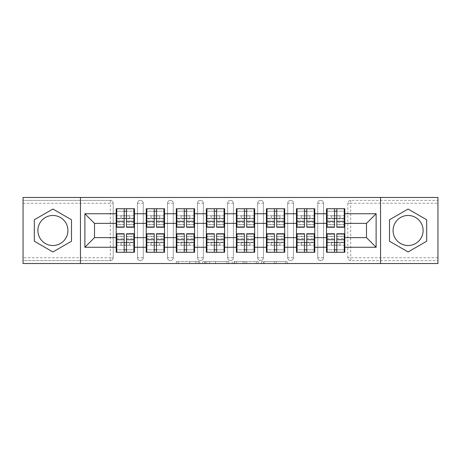 <?xml version="1.0" encoding="UTF-8"?>
<svg xmlns="http://www.w3.org/2000/svg" width="461" height="461" viewBox="0 0 461 461"><rect width="100%" height="100%" fill="white"/><g stroke="black" fill="none" stroke-linecap="round" stroke-linejoin="round"><path stroke-width="0.35" stroke-dasharray="2.31 1.73" d="M199.682 263.536L178.269 263.536L199.682 263.536L199.682 261.606L189.707 261.606L189.707 263.536L189.707 261.606L199.682 261.606L199.682 263.536L199.682 261.606L189.707 261.606L189.707 263.536L189.707 261.606L199.682 261.606L178.269 261.606L199.682 261.606M408.094 245.523A15.023 15.023 0 0 1 393.072 230.5A15.023 15.023 0 0 1 408.094 215.477A15.023 15.023 0 0 1 423.117 230.5A15.023 15.023 0 0 1 408.094 245.523M52.906 245.523A15.023 15.023 0 0 1 37.883 230.5A15.023 15.023 0 0 1 52.906 215.477A15.023 15.023 0 0 1 67.928 230.5A15.023 15.023 0 0 1 52.906 245.523M285.757 263.536L263.444 263.536L285.757 263.536L285.757 261.606L276.208 261.606L287.647 261.606L287.647 263.536L287.647 261.606L263.444 261.606L287.647 261.606L287.647 263.536L287.647 261.606L285.757 261.606L285.757 263.536M274.318 263.536L264.199 263.536L274.318 263.536L274.318 261.606L276.208 261.606L274.318 261.606L274.318 263.536L274.318 261.606L264.199 261.606L264.199 263.536L264.199 261.606L274.318 261.606L274.318 263.536M261.554 263.536L263.444 263.536L261.554 263.536L261.554 261.606L263.444 261.606L261.554 261.606L261.554 263.536M176.379 263.536L178.269 263.536L176.379 263.536L176.379 261.606L178.269 261.606L176.379 261.606L176.379 263.536M110.306 260.644A2.887 2.887 0 0 0 113.193 257.757L110.306 257.757L110.306 260.644A2.887 2.887 0 0 0 113.193 257.757L113.193 203.243A2.887 2.887 0 0 0 110.306 200.356L23.05 200.356L23.05 197.464L437.95 197.464L437.95 200.356L350.694 200.356A2.887 2.887 0 0 0 347.807 203.243L347.807 257.757A2.887 2.887 0 0 0 350.694 260.644L437.95 260.644L437.95 200.356L350.694 200.356A2.887 2.887 0 0 0 347.807 203.243L347.807 257.757A2.887 2.887 0 0 0 350.694 260.644L437.95 260.644L437.95 263.536L23.05 263.536L23.05 260.644L110.306 260.644L23.05 260.644L23.05 203.243L110.306 203.243L110.306 257.757L23.05 257.757M228.846 263.536L226.956 263.536L228.846 263.536L228.846 261.606L228.846 263.536M204.644 263.536L226.956 263.536L202.754 263.536L204.644 263.536L204.644 261.606L228.846 261.606L202.754 261.606L202.754 263.536L202.754 261.606L204.644 261.606L204.644 263.536M234.044 263.536L258.246 263.536L232.154 263.536L234.044 263.536L234.044 261.606L258.246 261.606L258.246 263.536L258.246 261.606L246.808 261.606L246.808 263.536M326.521 242.734L344.816 242.734L344.816 252.265L326.521 252.265L326.521 208.735L344.816 208.735L344.816 218.266L326.521 218.266M344.24 242.734L327.097 242.734M344.816 242.734L344.816 218.266M327.097 218.266L344.24 218.266M344.24 215.765L327.097 215.765M327.097 245.235L344.24 245.235M296.469 242.734L314.771 242.734L314.771 252.265L296.469 252.265L296.469 208.735L314.771 208.735L314.771 218.266L296.469 218.266M314.195 242.734L297.051 242.734M314.771 242.734L314.771 218.266M297.051 218.266L314.195 218.266M314.195 215.765L297.051 215.765M297.051 245.235L314.195 245.235M266.423 242.734L284.719 242.734L284.719 252.265L266.423 252.265L266.423 208.735L284.719 208.735L284.719 218.266L266.423 218.266M284.143 242.734L267 242.734M284.719 242.734L284.719 218.266M267 218.266L284.143 218.266M284.143 215.765L267 215.765M267 245.235L284.143 245.235M236.372 242.734L254.674 242.734L254.674 252.265L236.372 252.265L236.372 208.735L254.674 208.735L254.674 218.266L236.372 218.266M254.097 242.734L236.954 242.734M254.674 242.734L254.674 218.266M236.954 218.266L254.097 218.266M254.097 215.765L236.954 215.765M236.954 245.235L254.097 245.235M206.326 242.734L224.628 242.734L224.628 252.265L206.326 252.265L206.326 208.735L224.628 208.735L224.628 218.266L206.326 218.266M224.046 242.734L206.903 242.734M224.628 242.734L224.628 218.266M206.903 218.266L224.046 218.266M224.046 215.765L206.903 215.765M206.903 245.235L224.046 245.235M176.281 242.734L194.577 242.734L194.577 252.265L176.281 252.265L176.281 208.735L194.577 208.735L194.577 218.266L176.281 218.266M194 242.734L176.857 242.734M194.577 242.734L194.577 218.266M176.857 218.266L194 218.266M194 215.765L176.857 215.765M176.857 245.235L194 245.235M146.229 242.734L164.531 242.734L164.531 252.265L146.229 252.265L146.229 208.735L164.531 208.735L164.531 218.266L146.229 218.266M163.949 242.734L146.805 242.734M164.531 242.734L164.531 218.266M146.805 218.266L163.949 218.266M163.949 215.765L146.805 215.765M146.805 245.235L163.949 245.235M314.771 237.628L326.521 237.628M326.521 223.372L314.771 223.372M284.719 237.628L296.469 237.628M296.469 223.372L284.719 223.372M254.674 237.628L266.423 237.628M266.423 223.372L254.674 223.372M224.628 237.628L236.372 237.628M236.372 223.372L224.628 223.372M194.577 237.628L206.326 237.628M206.326 223.372L194.577 223.372M164.531 237.628L176.281 237.628M176.281 223.372L164.531 223.372M134.479 237.628L146.229 237.628M146.229 223.372L134.479 223.372M113.193 257.757L113.193 203.243A2.887 2.887 0 0 0 110.306 200.356L23.05 200.356L23.05 203.243M116.184 242.734L134.479 242.734L134.479 252.265L116.184 252.265L116.184 208.735L134.479 208.735L134.479 218.266L116.184 218.266M133.903 242.734L116.76 242.734M134.479 242.734L134.479 218.266M116.76 218.266L133.903 218.266M133.903 215.765L116.76 215.765M116.76 245.235L133.903 245.235M116.184 223.372L94.511 223.372L94.511 237.628L116.184 237.628M344.816 237.628L366.489 237.628L366.489 223.372L344.816 223.372M116.184 215.765L134.479 215.765M134.479 245.235L116.184 245.235M323.536 257.757L317.756 257.757A2.887 2.887 0 0 0 320.643 260.644A2.887 2.887 0 0 0 323.536 257.757L323.536 203.243A2.887 2.887 0 0 0 320.643 200.356A2.887 2.887 0 0 0 317.756 203.243L317.756 257.757L317.756 203.243A2.887 2.887 0 0 1 320.643 200.356A2.887 2.887 0 0 1 323.536 203.243L323.536 257.757A2.887 2.887 0 0 1 320.643 260.644A2.887 2.887 0 0 1 317.756 257.757A2.887 2.887 0 0 0 320.643 260.644M296.469 215.765L314.771 215.765M314.771 245.235L296.469 245.235M263.438 257.757L257.659 257.757A2.887 2.887 0 0 0 260.546 260.644A2.887 2.887 0 0 0 263.438 257.757L263.438 203.243A2.887 2.887 0 0 0 260.546 200.356A2.887 2.887 0 0 0 257.659 203.243L257.659 257.757L257.659 203.243A2.887 2.887 0 0 1 260.546 200.356A2.887 2.887 0 0 1 263.438 203.243L263.438 257.757A2.887 2.887 0 0 1 260.546 260.644A2.887 2.887 0 0 1 257.659 257.757A2.887 2.887 0 0 0 260.546 260.644M236.372 215.765L254.674 215.765M254.674 245.235L236.372 245.235M203.341 257.757L197.562 257.757A2.887 2.887 0 0 0 200.454 260.644A2.887 2.887 0 0 0 203.341 257.757L203.341 203.243A2.887 2.887 0 0 0 200.454 200.356A2.887 2.887 0 0 0 197.562 203.243L197.562 257.757L197.562 203.243A2.887 2.887 0 0 1 200.454 200.356A2.887 2.887 0 0 1 203.341 203.243L203.341 257.757A2.887 2.887 0 0 1 200.454 260.644A2.887 2.887 0 0 1 197.562 257.757A2.887 2.887 0 0 0 200.454 260.644M176.281 215.765L194.577 215.765M194.577 245.235L176.281 245.235M143.244 257.757L137.464 257.757A2.887 2.887 0 0 0 140.357 260.644A2.887 2.887 0 0 0 143.244 257.757L143.244 203.243A2.887 2.887 0 0 0 140.357 200.356A2.887 2.887 0 0 0 137.464 203.243L137.464 257.757L137.464 203.243A2.887 2.887 0 0 1 140.357 200.356A2.887 2.887 0 0 1 143.244 203.243L143.244 257.757A2.887 2.887 0 0 1 140.357 260.644A2.887 2.887 0 0 1 137.464 257.757A2.887 2.887 0 0 0 140.357 260.644M164.531 245.235L146.229 245.235M146.229 215.765L164.531 215.765M173.29 257.757L167.516 257.757A2.887 2.887 0 0 0 170.403 260.644A2.887 2.887 0 0 0 173.29 257.757L173.29 203.243A2.887 2.887 0 0 0 170.403 200.356A2.887 2.887 0 0 0 167.516 203.243L167.516 257.757L167.516 203.243A2.887 2.887 0 0 1 170.403 200.356A2.887 2.887 0 0 1 173.29 203.243L173.29 257.757A2.887 2.887 0 0 1 170.403 260.644A2.887 2.887 0 0 1 167.516 257.757A2.887 2.887 0 0 0 170.403 260.644M224.628 245.235L206.326 245.235M206.326 215.765L224.628 215.765M233.387 257.757L227.613 257.757A2.887 2.887 0 0 0 230.5 260.644A2.887 2.887 0 0 0 233.387 257.757L233.387 203.243A2.887 2.887 0 0 0 230.5 200.356A2.887 2.887 0 0 0 227.613 203.243L227.613 257.757L227.613 203.243A2.887 2.887 0 0 1 230.5 200.356A2.887 2.887 0 0 1 233.387 203.243L233.387 257.757A2.887 2.887 0 0 1 230.5 260.644A2.887 2.887 0 0 1 227.613 257.757A2.887 2.887 0 0 0 230.5 260.644M284.719 245.235L266.423 245.235M266.423 215.765L284.719 215.765M293.484 257.757L287.71 257.757A2.887 2.887 0 0 0 290.597 260.644A2.887 2.887 0 0 0 293.484 257.757L293.484 203.243A2.887 2.887 0 0 0 290.597 200.356A2.887 2.887 0 0 0 287.71 203.243L287.71 257.757L287.71 203.243A2.887 2.887 0 0 1 290.597 200.356A2.887 2.887 0 0 1 293.484 203.243L293.484 257.757A2.887 2.887 0 0 1 290.597 260.644A2.887 2.887 0 0 1 287.71 257.757A2.887 2.887 0 0 0 290.597 260.644M344.816 245.235L326.521 245.235M326.521 215.765L344.816 215.765M80.45 263.536L80.45 197.464M380.55 197.464L380.55 263.536M206.724 263.536L209.467 263.536L206.724 263.536L206.724 261.606L205.399 261.606L205.399 263.536L205.399 261.606L209.467 261.606L206.724 261.606L206.724 263.536M209.467 263.536L215.518 263.536L209.467 263.536L209.467 261.606L215.518 261.606L215.518 263.536L215.518 261.606L209.467 261.606L209.467 263.536M234.044 261.606L244.918 261.606L244.918 263.536L244.918 261.606L243.028 261.606L244.918 261.606L244.918 263.536L244.918 261.606L246.808 261.606M234.799 261.606L234.799 263.536L234.799 261.606M232.154 261.606L232.154 263.536L232.154 261.606M71.495 219.77L52.906 209.035L34.316 219.77L34.316 241.23L52.906 251.965L71.495 241.23L71.495 219.77M389.505 219.77L389.505 241.23L408.094 251.965L426.684 241.23L426.684 219.77L408.094 209.035L389.505 219.77M133.903 227.227L133.903 221.234L133.903 224.72L126.487 224.72L126.487 208.735L116.76 208.735L116.76 218.364L129.662 218.364L129.662 215.863L120.995 215.863L120.995 218.364L120.995 215.863L129.662 215.863L129.662 218.364L133.903 218.364L133.903 208.735L116.76 208.735M133.903 224.72L133.903 211.236L116.76 211.236L116.76 218.364L124.176 218.364M126.487 227.227L126.487 224.72M133.903 222.507L126.487 222.507M124.176 227.227L124.176 221.234L124.176 224.72L116.76 224.72L116.76 211.236L124.176 211.236L124.176 208.735M124.176 224.72L124.176 211.236M116.76 227.227L116.76 224.72M124.176 222.507L116.76 222.507M126.487 218.364L133.903 218.364L133.903 211.236L126.487 211.236M133.903 208.735L126.487 208.735M124.176 221.234L116.76 221.234M133.903 221.234L126.487 221.234M116.76 233.773L116.76 239.766L116.76 236.28L124.176 236.28L124.176 252.265L133.903 252.265L133.903 242.636L120.995 242.636L120.995 245.137L129.662 245.137L129.662 242.636L129.662 245.137L120.995 245.137L120.995 242.636L116.76 242.636L116.76 252.265L133.903 252.265M116.76 236.28L116.76 249.764L133.903 249.764L133.903 242.636L126.487 242.636M124.176 233.773L124.176 236.28M116.76 238.493L124.176 238.493M126.487 233.773L126.487 239.766L126.487 236.28L133.903 236.28L133.903 249.764L126.487 249.764L126.487 252.265M126.487 236.28L126.487 249.764M133.903 233.773L133.903 236.28M126.487 238.493L133.903 238.493M124.176 242.636L116.76 242.636L116.76 249.764L124.176 249.764M116.76 252.265L124.176 252.265M126.487 239.766L133.903 239.766M116.76 239.766L124.176 239.766M163.949 227.227L163.949 221.234L163.949 224.72L156.533 224.72L156.533 208.735L146.805 208.735L146.805 218.364L159.713 218.364L159.713 215.863L151.047 215.863L151.047 218.364L151.047 215.863L159.713 215.863L159.713 218.364L163.949 218.364L163.949 208.735L146.805 208.735M163.949 224.72L163.949 211.236L146.805 211.236L146.805 218.364L154.222 218.364M156.533 227.227L156.533 224.72M163.949 222.507L156.533 222.507M154.222 227.227L154.222 221.234L154.222 224.72L146.805 224.72L146.805 211.236L154.222 211.236L154.222 208.735M154.222 224.72L154.222 211.236M146.805 227.227L146.805 224.72M154.222 222.507L146.805 222.507M156.533 218.364L163.949 218.364L163.949 211.236L156.533 211.236M163.949 208.735L156.533 208.735M154.222 221.234L146.805 221.234M163.949 221.234L156.533 221.234M194 227.227L194 221.234L194 224.72L186.584 224.72L186.584 208.735L176.857 208.735L176.857 218.364L189.759 218.364L189.759 215.863L181.092 215.863L181.092 218.364L181.092 215.863L189.759 215.863L189.759 218.364L194 218.364L194 208.735L176.857 208.735M194 224.72L194 211.236L176.857 211.236L176.857 218.364L184.273 218.364M186.584 227.227L186.584 224.72M194 222.507L186.584 222.507M184.273 227.227L184.273 221.234L184.273 224.72L176.857 224.72L176.857 211.236L184.273 211.236L184.273 208.735M184.273 224.72L184.273 211.236M176.857 227.227L176.857 224.72M184.273 222.507L176.857 222.507M186.584 218.364L194 218.364L194 211.236L186.584 211.236M194 208.735L186.584 208.735M184.273 221.234L176.857 221.234M194 221.234L186.584 221.234M224.046 227.227L224.046 221.234L224.046 224.72L216.63 224.72L216.63 208.735L206.903 208.735L206.903 218.364L219.811 218.364L219.811 215.863L211.144 215.863L211.144 218.364L211.144 215.863L219.811 215.863L219.811 218.364L224.046 218.364L224.046 208.735L206.903 208.735M224.046 224.72L224.046 211.236L206.903 211.236L206.903 218.364L214.319 218.364M216.63 227.227L216.63 224.72M224.046 222.507L216.63 222.507M214.319 227.227L214.319 221.234L214.319 224.72L206.903 224.72L206.903 211.236L214.319 211.236L214.319 208.735M214.319 224.72L214.319 211.236M206.903 227.227L206.903 224.72M214.319 222.507L206.903 222.507M216.63 218.364L224.046 218.364L224.046 211.236L216.63 211.236M224.046 208.735L216.63 208.735M214.319 221.234L206.903 221.234M224.046 221.234L216.63 221.234M254.097 227.227L254.097 221.234L254.097 224.72L246.681 224.72L246.681 208.735L236.954 208.735L236.954 218.364L249.856 218.364L249.856 215.863L241.189 215.863L241.189 218.364L241.189 215.863L249.856 215.863L249.856 218.364L254.097 218.364L254.097 208.735L236.954 208.735M254.097 224.72L254.097 211.236L236.954 211.236L236.954 218.364L244.37 218.364M246.681 227.227L246.681 224.72M254.097 222.507L246.681 222.507M244.37 227.227L244.37 221.234L244.37 224.72L236.954 224.72L236.954 211.236L244.37 211.236L244.37 208.735M244.37 224.72L244.37 211.236M236.954 227.227L236.954 224.72M244.37 222.507L236.954 222.507M246.681 218.364L254.097 218.364L254.097 211.236L246.681 211.236M254.097 208.735L246.681 208.735M244.37 221.234L236.954 221.234M254.097 221.234L246.681 221.234M284.143 227.227L284.143 221.234L284.143 224.72L276.727 224.72L276.727 208.735L267 208.735L267 218.364L279.908 218.364L279.908 215.863L271.241 215.863L271.241 218.364L271.241 215.863L279.908 215.863L279.908 218.364L284.143 218.364L284.143 208.735L267 208.735M284.143 224.72L284.143 211.236L267 211.236L267 218.364L274.416 218.364M276.727 227.227L276.727 224.72M284.143 222.507L276.727 222.507M274.416 227.227L274.416 221.234L274.416 224.72L267 224.72L267 211.236L274.416 211.236L274.416 208.735M274.416 224.72L274.416 211.236M267 227.227L267 224.72M274.416 222.507L267 222.507M276.727 218.364L284.143 218.364L284.143 211.236L276.727 211.236M284.143 208.735L276.727 208.735M274.416 221.234L267 221.234M284.143 221.234L276.727 221.234M146.805 233.773L146.805 239.766L146.805 236.28L154.222 236.28L154.222 252.265L163.949 252.265L163.949 242.636L151.047 242.636L151.047 245.137L159.713 245.137L159.713 242.636L159.713 245.137L151.047 245.137L151.047 242.636L146.805 242.636L146.805 252.265L163.949 252.265M146.805 236.28L146.805 249.764L163.949 249.764L163.949 242.636L156.533 242.636M154.222 233.773L154.222 236.28M146.805 238.493L154.222 238.493M156.533 233.773L156.533 239.766L156.533 236.28L163.949 236.28L163.949 249.764L156.533 249.764L156.533 252.265M156.533 236.28L156.533 249.764M163.949 233.773L163.949 236.28M156.533 238.493L163.949 238.493M154.222 242.636L146.805 242.636L146.805 249.764L154.222 249.764M146.805 252.265L154.222 252.265M156.533 239.766L163.949 239.766M146.805 239.766L154.222 239.766M176.857 233.773L176.857 239.766L176.857 236.28L184.273 236.28L184.273 252.265L194 252.265L194 242.636L181.092 242.636L181.092 245.137L189.759 245.137L189.759 242.636L189.759 245.137L181.092 245.137L181.092 242.636L176.857 242.636L176.857 252.265L194 252.265M176.857 236.28L176.857 249.764L194 249.764L194 242.636L186.584 242.636M184.273 233.773L184.273 236.28M176.857 238.493L184.273 238.493M186.584 233.773L186.584 239.766L186.584 236.28L194 236.28L194 249.764L186.584 249.764L186.584 252.265M186.584 236.28L186.584 249.764M194 233.773L194 236.28M186.584 238.493L194 238.493M184.273 242.636L176.857 242.636L176.857 249.764L184.273 249.764M176.857 252.265L184.273 252.265M186.584 239.766L194 239.766M176.857 239.766L184.273 239.766M206.903 233.773L206.903 239.766L206.903 236.28L214.319 236.28L214.319 252.265L224.046 252.265L224.046 242.636L211.144 242.636L211.144 245.137L219.811 245.137L219.811 242.636L219.811 245.137L211.144 245.137L211.144 242.636L206.903 242.636L206.903 252.265L224.046 252.265M206.903 236.28L206.903 249.764L224.046 249.764L224.046 242.636L216.63 242.636M214.319 233.773L214.319 236.28M206.903 238.493L214.319 238.493M216.63 233.773L216.63 239.766L216.63 236.28L224.046 236.28L224.046 249.764L216.63 249.764L216.63 252.265M216.63 236.28L216.63 249.764M224.046 233.773L224.046 236.28M216.63 238.493L224.046 238.493M214.319 242.636L206.903 242.636L206.903 249.764L214.319 249.764M206.903 252.265L214.319 252.265M216.63 239.766L224.046 239.766M206.903 239.766L214.319 239.766M236.954 233.773L236.954 239.766L236.954 236.28L244.37 236.28L244.37 252.265L254.097 252.265L254.097 242.636L241.189 242.636L241.189 245.137L249.856 245.137L249.856 242.636L249.856 245.137L241.189 245.137L241.189 242.636L236.954 242.636L236.954 252.265L254.097 252.265M236.954 236.28L236.954 249.764L254.097 249.764L254.097 242.636L246.681 242.636M244.37 233.773L244.37 236.28M236.954 238.493L244.37 238.493M246.681 233.773L246.681 239.766L246.681 236.28L254.097 236.28L254.097 249.764L246.681 249.764L246.681 252.265M246.681 236.28L246.681 249.764M254.097 233.773L254.097 236.28M246.681 238.493L254.097 238.493M244.37 242.636L236.954 242.636L236.954 249.764L244.37 249.764M236.954 252.265L244.37 252.265M246.681 239.766L254.097 239.766M236.954 239.766L244.37 239.766M267 233.773L267 239.766L267 236.28L274.416 236.28L274.416 252.265L284.143 252.265L284.143 242.636L271.241 242.636L271.241 245.137L279.908 245.137L279.908 242.636L279.908 245.137L271.241 245.137L271.241 242.636L267 242.636L267 252.265L284.143 252.265M267 236.28L267 249.764L284.143 249.764L284.143 242.636L276.727 242.636M274.416 233.773L274.416 236.28M267 238.493L274.416 238.493M276.727 233.773L276.727 239.766L276.727 236.28L284.143 236.28L284.143 249.764L276.727 249.764L276.727 252.265M276.727 236.28L276.727 249.764M284.143 233.773L284.143 236.28M276.727 238.493L284.143 238.493M274.416 242.636L267 242.636L267 249.764L274.416 249.764M267 252.265L274.416 252.265M276.727 239.766L284.143 239.766M267 239.766L274.416 239.766M314.195 227.227L314.195 221.234L314.195 224.72L306.778 224.72L306.778 208.735L297.051 208.735L297.051 218.364L309.953 218.364L309.953 215.863L301.287 215.863L301.287 218.364L301.287 215.863L309.953 215.863L309.953 218.364L314.195 218.364L314.195 208.735L297.051 208.735M314.195 224.72L314.195 211.236L297.051 211.236L297.051 218.364L304.467 218.364M306.778 227.227L306.778 224.72M314.195 222.507L306.778 222.507M304.467 227.227L304.467 221.234L304.467 224.72L297.051 224.72L297.051 211.236L304.467 211.236L304.467 208.735M304.467 224.72L304.467 211.236M297.051 227.227L297.051 224.72M304.467 222.507L297.051 222.507M306.778 218.364L314.195 218.364L314.195 211.236L306.778 211.236M314.195 208.735L306.778 208.735M304.467 221.234L297.051 221.234M314.195 221.234L306.778 221.234M297.051 233.773L297.051 239.766L297.051 236.28L304.467 236.28L304.467 252.265L314.195 252.265L314.195 242.636L301.287 242.636L301.287 245.137L309.953 245.137L309.953 242.636L309.953 245.137L301.287 245.137L301.287 242.636L297.051 242.636L297.051 252.265L314.195 252.265M297.051 236.28L297.051 249.764L314.195 249.764L314.195 242.636L306.778 242.636M304.467 233.773L304.467 236.28M297.051 238.493L304.467 238.493M306.778 233.773L306.778 239.766L306.778 236.28L314.195 236.28L314.195 249.764L306.778 249.764L306.778 252.265M306.778 236.28L306.778 249.764M314.195 233.773L314.195 236.28M306.778 238.493L314.195 238.493M304.467 242.636L297.051 242.636L297.051 249.764L304.467 249.764M297.051 252.265L304.467 252.265M306.778 239.766L314.195 239.766M297.051 239.766L304.467 239.766M344.24 227.227L344.24 221.234L344.24 224.72L336.824 224.72L336.824 208.735L327.097 208.735L327.097 218.364L340.005 218.364L340.005 215.863L331.338 215.863L331.338 218.364L331.338 215.863L340.005 215.863L340.005 218.364L344.24 218.364L344.24 208.735L327.097 208.735M344.24 224.72L344.24 211.236L327.097 211.236L327.097 218.364L334.513 218.364M336.824 227.227L336.824 224.72M344.24 222.507L336.824 222.507M334.513 227.227L334.513 221.234L334.513 224.72L327.097 224.72L327.097 211.236L334.513 211.236L334.513 208.735M334.513 224.72L334.513 211.236M327.097 227.227L327.097 224.72M334.513 222.507L327.097 222.507M336.824 218.364L344.24 218.364L344.24 211.236L336.824 211.236M344.24 208.735L336.824 208.735M334.513 221.234L327.097 221.234M344.24 221.234L336.824 221.234M327.097 233.773L327.097 239.766L327.097 236.28L334.513 236.28L334.513 252.265L344.24 252.265L344.24 242.636L331.338 242.636L331.338 245.137L340.005 245.137L340.005 242.636L340.005 245.137L331.338 245.137L331.338 242.636L327.097 242.636L327.097 252.265L344.24 252.265M327.097 236.28L327.097 249.764L344.24 249.764L344.24 242.636L336.824 242.636M334.513 233.773L334.513 236.28M327.097 238.493L334.513 238.493M336.824 233.773L336.824 239.766L336.824 236.28L344.24 236.28L344.24 249.764L336.824 249.764L336.824 252.265M336.824 236.28L336.824 249.764M344.24 233.773L344.24 236.28M336.824 238.493L344.24 238.493M334.513 242.636L327.097 242.636L327.097 249.764L334.513 249.764M327.097 252.265L334.513 252.265M336.824 239.766L344.24 239.766M327.097 239.766L334.513 239.766M198.357 261.606L198.357 263.536L198.357 261.606M110.306 200.356L110.306 203.243L113.193 203.243A2.887 2.887 0 0 0 110.306 200.356M437.95 257.757L350.694 257.757L350.694 203.243L437.95 203.243M347.807 203.243L350.694 203.243L350.694 200.356M350.694 260.644L350.694 257.757L347.807 257.757A2.887 2.887 0 0 0 350.694 260.644M140.357 200.356A2.887 2.887 0 0 1 143.244 203.243L137.464 203.243M170.403 200.356A2.887 2.887 0 0 1 173.29 203.243L167.516 203.243M200.454 200.356A2.887 2.887 0 0 1 203.341 203.243L197.562 203.243M230.5 200.356A2.887 2.887 0 0 1 233.387 203.243L227.613 203.243M260.546 200.356A2.887 2.887 0 0 1 263.438 203.243L257.659 203.243M290.597 200.356A2.887 2.887 0 0 1 293.484 203.243L287.71 203.243M320.643 200.356A2.887 2.887 0 0 1 323.536 203.243L317.756 203.243M195.758 261.606L195.758 263.536L195.758 261.606M178.269 261.606L178.269 263.536L178.269 261.606M226.956 261.606L226.956 263.536L226.956 261.606M256.356 261.606L256.356 263.536L256.356 261.606M243.028 261.606L243.028 263.536L243.028 261.606M236.695 261.606L236.695 263.536L236.695 261.606M276.208 261.606L276.208 263.536L276.208 261.606M263.444 261.606L263.444 263.536L263.444 261.606M133.903 224.542L126.487 224.542M124.176 224.542L116.76 224.542M124.176 218.842L116.76 218.842M133.903 218.842L126.487 218.842M116.76 236.458L124.176 236.458M126.487 236.458L133.903 236.458M126.487 242.158L133.903 242.158M116.76 242.158L124.176 242.158M163.949 224.542L156.533 224.542M154.222 224.542L146.805 224.542M154.222 218.842L146.805 218.842M163.949 218.842L156.533 218.842M194 224.542L186.584 224.542M184.273 224.542L176.857 224.542M184.273 218.842L176.857 218.842M194 218.842L186.584 218.842M224.046 224.542L216.63 224.542M214.319 224.542L206.903 224.542M214.319 218.842L206.903 218.842M224.046 218.842L216.63 218.842M254.097 224.542L246.681 224.542M244.37 224.542L236.954 224.542M244.37 218.842L236.954 218.842M254.097 218.842L246.681 218.842M284.143 224.542L276.727 224.542M274.416 224.542L267 224.542M274.416 218.842L267 218.842M284.143 218.842L276.727 218.842M146.805 236.458L154.222 236.458M156.533 236.458L163.949 236.458M156.533 242.158L163.949 242.158M146.805 242.158L154.222 242.158M176.857 236.458L184.273 236.458M186.584 236.458L194 236.458M186.584 242.158L194 242.158M176.857 242.158L184.273 242.158M206.903 236.458L214.319 236.458M216.63 236.458L224.046 236.458M216.63 242.158L224.046 242.158M206.903 242.158L214.319 242.158M236.954 236.458L244.37 236.458M246.681 236.458L254.097 236.458M246.681 242.158L254.097 242.158M236.954 242.158L244.37 242.158M267 236.458L274.416 236.458M276.727 236.458L284.143 236.458M276.727 242.158L284.143 242.158M267 242.158L274.416 242.158M314.195 224.542L306.778 224.542M304.467 224.542L297.051 224.542M304.467 218.842L297.051 218.842M314.195 218.842L306.778 218.842M297.051 236.458L304.467 236.458M306.778 236.458L314.195 236.458M306.778 242.158L314.195 242.158M297.051 242.158L304.467 242.158M344.24 224.542L336.824 224.542M334.513 224.542L327.097 224.542M334.513 218.842L327.097 218.842M344.24 218.842L336.824 218.842M327.097 236.458L334.513 236.458M336.824 236.458L344.24 236.458M336.824 242.158L344.24 242.158M327.097 242.158L334.513 242.158"/><path stroke-width="0.69" d="M408.094 215.477A15.023 15.023 0 0 0 393.072 230.5A15.023 15.023 0 0 0 408.094 245.523A15.023 15.023 0 0 0 423.117 230.5A15.023 15.023 0 0 0 408.094 215.477M52.906 245.523A15.023 15.023 0 0 1 37.883 230.5A15.023 15.023 0 0 1 52.906 215.477A15.023 15.023 0 0 1 67.928 230.5A15.023 15.023 0 0 1 52.906 245.523M380.55 263.536L437.95 263.536L437.95 197.464L380.55 197.464L380.55 263.536L80.45 263.536L80.45 197.464L23.05 197.464L23.05 263.536L80.45 263.536M344.816 242.734L344.24 242.734M327.097 242.734L326.521 242.734M326.521 218.266L327.097 218.266M344.24 218.266L344.816 218.266M344.816 215.765L344.24 215.765M327.097 215.765L326.521 215.765M326.521 245.235L327.097 245.235M344.24 245.235L344.816 245.235M314.771 242.734L314.195 242.734M297.051 242.734L296.469 242.734M296.469 218.266L297.051 218.266M314.195 218.266L314.771 218.266M314.771 215.765L314.195 215.765M297.051 215.765L296.469 215.765M296.469 245.235L297.051 245.235M314.195 245.235L314.771 245.235M284.719 242.734L284.143 242.734M267 242.734L266.423 242.734M266.423 218.266L267 218.266M284.143 218.266L284.719 218.266M284.719 215.765L284.143 215.765M267 215.765L266.423 215.765M266.423 245.235L267 245.235M284.143 245.235L284.719 245.235M254.674 242.734L254.097 242.734M236.954 242.734L236.372 242.734M236.372 218.266L236.954 218.266M254.097 218.266L254.674 218.266M254.674 215.765L254.097 215.765M236.954 215.765L236.372 215.765M236.372 245.235L236.954 245.235M254.097 245.235L254.674 245.235M224.628 242.734L224.046 242.734M206.903 242.734L206.326 242.734M206.326 218.266L206.903 218.266M224.046 218.266L224.628 218.266M224.628 215.765L224.046 215.765M206.903 215.765L206.326 215.765M206.326 245.235L206.903 245.235M224.046 245.235L224.628 245.235M194.577 242.734L194 242.734M176.857 242.734L176.281 242.734M176.281 218.266L176.857 218.266M194 218.266L194.577 218.266M194.577 215.765L194 215.765M176.857 215.765L176.281 215.765M176.281 245.235L176.857 245.235M194 245.235L194.577 245.235M164.531 242.734L163.949 242.734M146.805 242.734L146.229 242.734M146.229 218.266L146.805 218.266M163.949 218.266L164.531 218.266M164.531 215.765L163.949 215.765M146.805 215.765L146.229 215.765M146.229 245.235L146.805 245.235M163.949 245.235L164.531 245.235M380.55 197.464L80.45 197.464M366.489 237.628L366.489 223.372L344.816 223.372L344.816 237.628L366.489 237.628L376.118 247.257L376.118 213.743L344.816 213.743L344.816 208.735L326.521 208.735L326.521 223.372L314.771 223.372L314.771 237.628L326.521 237.628L326.521 223.372M376.118 247.257L344.816 247.257L344.816 252.265L326.521 252.265L326.521 247.257L314.771 247.257L314.771 252.265L296.469 252.265L296.469 247.257L284.719 247.257L284.719 252.265L266.423 252.265L266.423 247.257L254.674 247.257L254.674 252.265L236.372 252.265L236.372 247.257L224.628 247.257L224.628 252.265L206.326 252.265L206.326 247.257L194.577 247.257L194.577 252.265L176.281 252.265L176.281 247.257L164.531 247.257L164.531 252.265L146.229 252.265L146.229 247.257L134.479 247.257L134.479 252.265L116.184 252.265L116.184 247.257L84.882 247.257L84.882 213.743L116.184 213.743L116.184 223.372L94.511 223.372L94.511 237.628L116.184 237.628L116.184 223.372M326.521 213.743L314.771 213.743L314.771 208.735L296.469 208.735L296.469 213.743L284.719 213.743L284.719 208.735L266.423 208.735L266.423 213.743L254.674 213.743L254.674 208.735L236.372 208.735L236.372 213.743L224.628 213.743L224.628 208.735L206.326 208.735L206.326 213.743L194.577 213.743L194.577 208.735L176.281 208.735L176.281 213.743L164.531 213.743L164.531 208.735L146.229 208.735L146.229 213.743L134.479 213.743L134.479 208.735L116.184 208.735L116.184 213.743M326.521 237.628L326.521 247.257M314.771 237.628L314.771 247.257M314.771 213.743L314.771 223.372M284.719 237.628L296.469 237.628L296.469 223.372L284.719 223.372L284.719 247.257M296.469 237.628L296.469 247.257M296.469 213.743L296.469 223.372M284.719 213.743L284.719 223.372M254.674 237.628L266.423 237.628L266.423 223.372L254.674 223.372L254.674 247.257M266.423 237.628L266.423 247.257M266.423 213.743L266.423 223.372M254.674 213.743L254.674 223.372M224.628 237.628L236.372 237.628L236.372 223.372L224.628 223.372L224.628 247.257M236.372 237.628L236.372 247.257M236.372 213.743L236.372 223.372M224.628 213.743L224.628 223.372M194.577 237.628L206.326 237.628L206.326 223.372L194.577 223.372L194.577 247.257M206.326 237.628L206.326 247.257M206.326 213.743L206.326 223.372M194.577 213.743L194.577 223.372M164.531 237.628L176.281 237.628L176.281 223.372L164.531 223.372L164.531 247.257M176.281 237.628L176.281 247.257M176.281 213.743L176.281 223.372M164.531 213.743L164.531 223.372M134.479 237.628L146.229 237.628L146.229 223.372L134.479 223.372L134.479 247.257M146.229 237.628L146.229 247.257M146.229 213.743L146.229 223.372M134.479 213.743L134.479 223.372M134.479 242.734L133.903 242.734M116.76 242.734L116.184 242.734M116.184 218.266L116.76 218.266M133.903 218.266L134.479 218.266M134.479 215.765L133.903 215.765M116.76 215.765L116.184 215.765M116.184 245.235L116.76 245.235M133.903 245.235L134.479 245.235M116.184 237.628L116.184 247.257M94.511 237.628L84.882 247.257M84.882 213.743L94.511 223.372M344.816 237.628L344.816 247.257M344.816 213.743L344.816 223.372M376.118 213.743L366.489 223.372M52.906 209.035L34.316 219.77L34.316 241.23L52.906 251.965L71.495 241.23L71.495 219.77L52.906 209.035M389.505 241.23L408.094 251.965L426.684 241.23L426.684 219.77L408.094 209.035L389.505 219.77L389.505 241.23M133.903 208.735L133.903 227.227L126.487 227.227L126.487 208.735M124.176 208.735L124.176 227.227L116.76 227.227L116.76 208.735M124.176 211.236L126.487 211.236M126.487 218.364L124.176 218.364M116.76 252.265L116.76 233.773L124.176 233.773L124.176 252.265M126.487 252.265L126.487 233.773L133.903 233.773L133.903 252.265M126.487 249.764L124.176 249.764M124.176 242.636L126.487 242.636M163.949 208.735L163.949 227.227L156.533 227.227L156.533 208.735M154.222 208.735L154.222 227.227L146.805 227.227L146.805 208.735M154.222 211.236L156.533 211.236M156.533 218.364L154.222 218.364M194 208.735L194 227.227L186.584 227.227L186.584 208.735M184.273 208.735L184.273 227.227L176.857 227.227L176.857 208.735M184.273 211.236L186.584 211.236M186.584 218.364L184.273 218.364M224.046 208.735L224.046 227.227L216.63 227.227L216.63 208.735M214.319 208.735L214.319 227.227L206.903 227.227L206.903 208.735M214.319 211.236L216.63 211.236M216.63 218.364L214.319 218.364M254.097 208.735L254.097 227.227L246.681 227.227L246.681 208.735M244.37 208.735L244.37 227.227L236.954 227.227L236.954 208.735M244.37 211.236L246.681 211.236M246.681 218.364L244.37 218.364M284.143 208.735L284.143 227.227L276.727 227.227L276.727 208.735M274.416 208.735L274.416 227.227L267 227.227L267 208.735M274.416 211.236L276.727 211.236M276.727 218.364L274.416 218.364M146.805 252.265L146.805 233.773L154.222 233.773L154.222 252.265M156.533 252.265L156.533 233.773L163.949 233.773L163.949 252.265M156.533 249.764L154.222 249.764M154.222 242.636L156.533 242.636M176.857 252.265L176.857 233.773L184.273 233.773L184.273 252.265M186.584 252.265L186.584 233.773L194 233.773L194 252.265M186.584 249.764L184.273 249.764M184.273 242.636L186.584 242.636M206.903 252.265L206.903 233.773L214.319 233.773L214.319 252.265M216.63 252.265L216.63 233.773L224.046 233.773L224.046 252.265M216.63 249.764L214.319 249.764M214.319 242.636L216.63 242.636M236.954 252.265L236.954 233.773L244.37 233.773L244.37 252.265M246.681 252.265L246.681 233.773L254.097 233.773L254.097 252.265M246.681 249.764L244.37 249.764M244.37 242.636L246.681 242.636M267 252.265L267 233.773L274.416 233.773L274.416 252.265M276.727 252.265L276.727 233.773L284.143 233.773L284.143 252.265M276.727 249.764L274.416 249.764M274.416 242.636L276.727 242.636M314.195 208.735L314.195 227.227L306.778 227.227L306.778 208.735M304.467 208.735L304.467 227.227L297.051 227.227L297.051 208.735M304.467 211.236L306.778 211.236M306.778 218.364L304.467 218.364M297.051 252.265L297.051 233.773L304.467 233.773L304.467 252.265M306.778 252.265L306.778 233.773L314.195 233.773L314.195 252.265M306.778 249.764L304.467 249.764M304.467 242.636L306.778 242.636M344.24 208.735L344.24 227.227L336.824 227.227L336.824 208.735M334.513 208.735L334.513 227.227L327.097 227.227L327.097 208.735M334.513 211.236L336.824 211.236M336.824 218.364L334.513 218.364M327.097 252.265L327.097 233.773L334.513 233.773L334.513 252.265M336.824 252.265L336.824 233.773L344.24 233.773L344.24 252.265M336.824 249.764L334.513 249.764M334.513 242.636L336.824 242.636M124.176 221.286L116.76 221.286M124.176 226.979L116.76 226.979M133.903 221.286L126.487 221.286M133.903 226.979L126.487 226.979M126.487 239.714L133.903 239.714M126.487 234.021L133.903 234.021M116.76 239.714L124.176 239.714M116.76 234.021L124.176 234.021M154.222 221.286L146.805 221.286M154.222 226.979L146.805 226.979M163.949 221.286L156.533 221.286M163.949 226.979L156.533 226.979M184.273 221.286L176.857 221.286M184.273 226.979L176.857 226.979M194 221.286L186.584 221.286M194 226.979L186.584 226.979M214.319 221.286L206.903 221.286M214.319 226.979L206.903 226.979M224.046 221.286L216.63 221.286M224.046 226.979L216.63 226.979M244.37 221.286L236.954 221.286M244.37 226.979L236.954 226.979M254.097 221.286L246.681 221.286M254.097 226.979L246.681 226.979M274.416 221.286L267 221.286M274.416 226.979L267 226.979M284.143 221.286L276.727 221.286M284.143 226.979L276.727 226.979M156.533 239.714L163.949 239.714M156.533 234.021L163.949 234.021M146.805 239.714L154.222 239.714M146.805 234.021L154.222 234.021M186.584 239.714L194 239.714M186.584 234.021L194 234.021M176.857 239.714L184.273 239.714M176.857 234.021L184.273 234.021M216.63 239.714L224.046 239.714M216.63 234.021L224.046 234.021M206.903 239.714L214.319 239.714M206.903 234.021L214.319 234.021M246.681 239.714L254.097 239.714M246.681 234.021L254.097 234.021M236.954 239.714L244.37 239.714M236.954 234.021L244.37 234.021M276.727 239.714L284.143 239.714M276.727 234.021L284.143 234.021M267 239.714L274.416 239.714M267 234.021L274.416 234.021M304.467 221.286L297.051 221.286M304.467 226.979L297.051 226.979M314.195 221.286L306.778 221.286M314.195 226.979L306.778 226.979M306.778 239.714L314.195 239.714M306.778 234.021L314.195 234.021M297.051 239.714L304.467 239.714M297.051 234.021L304.467 234.021M334.513 221.286L327.097 221.286M334.513 226.979L327.097 226.979M344.24 221.286L336.824 221.286M344.24 226.979L336.824 226.979M336.824 239.714L344.24 239.714M336.824 234.021L344.24 234.021M327.097 239.714L334.513 239.714M327.097 234.021L334.513 234.021"/></g></svg>

